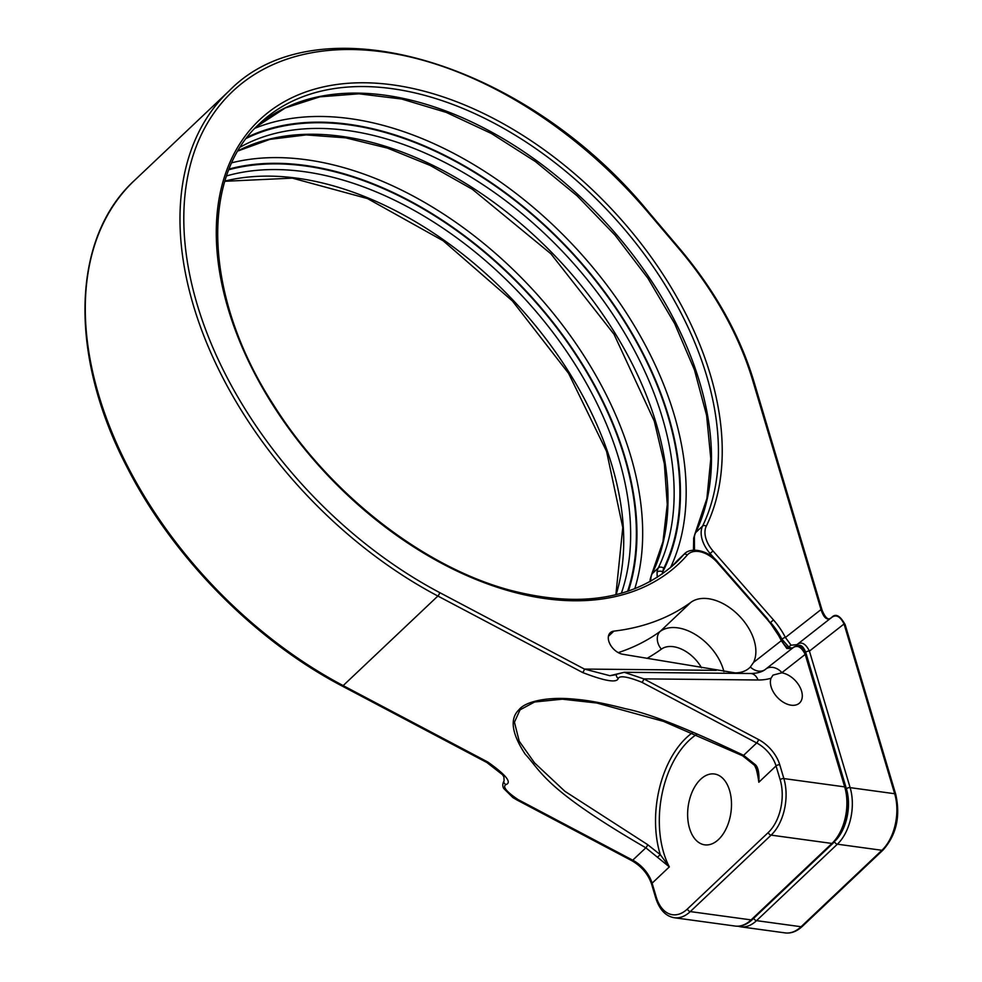 <?xml version="1.0" encoding="UTF-8"?>
<svg xmlns="http://www.w3.org/2000/svg" width="982" height="982" viewBox="0 0 982 982"><rect width="100%" height="100%" fill="white"/><g stroke="black" fill="none" stroke-linecap="round" stroke-linejoin="round"><path stroke-width="1.47" d="M792.413 648.206L789.147 647.408L781.918 639.184A2.75 0.896 -26.9 0 1 785.416 637.478A57.766 36.813 46.6 0 0 773.472 619.924L713.018 550.963A24.759 15.773 -133.4 0 1 706.254 526.254A305.316 194.608 46.6 0 0 442.01 96.518A305.316 194.608 46.6 0 0 256.707 377.395A305.316 194.608 46.6 0 0 687.253 555.051A24.759 15.773 -133.4 0 1 717.376 562.588L717.903 562.232L767.396 618.697L782.237 640.951A2.75 0.945 154.3 0 0 781.304 640.694L753.501 662.469A44.006 28.048 46.6 0 0 737.507 614.155A44.006 28.048 46.6 0 0 690.947 602.285L660.162 631.414A44.006 28.048 -133.4 0 1 696.263 635.059A44.006 28.048 -133.4 0 1 723.918 671.614M753.501 662.469L750.346 667.024C746.615 670.866 741.582 672.817 735.248 672.891L622.748 654.258A13.748 8.764 46.6 0 1 610.436 644.941A13.748 8.764 46.6 0 1 610.227 632.752A13.748 8.764 46.6 0 1 613.873 631.131A342.767 218.483 46.6 0 0 690.947 602.285M737.912 926.21L740.6 926.812A41.256 24.918 -82.2 0 0 756.545 920.65L837.376 844.189A41.256 24.918 -82.2 0 0 850.13 787.638L894.663 793.726L844.054 623.963C840.187 616.315 836.026 614.167 831.558 617.531C827.409 620.943 823.886 618.292 821.013 609.577A2.75 1.313 -16.6 0 1 822.106 610.252L753.832 381.225C739.728 334.825 715.019 290.647 679.691 248.667L648.771 212.222C525.137 60.97 317.211 0.086 229.101 90.933A347.26 221.355 46.6 0 0 437.874 596.037L582.608 672.523C605.059 681.189 616.929 683.153 618.23 678.402C619.937 675.358 627.854 676.672 641.983 682.33L756.692 742.957A27.508 17.529 -133.4 0 1 776.05 765.948L758.816 782.249A81.923 49.468 -82.2 0 0 755.674 766.917M716.222 670.338L584.388 669.061A2.75 0.994 117.9 0 1 582.608 672.523M771.03 678.231L772.994 675.125L781.697 672.817A19.259 12.275 46.6 0 1 799.176 685.731A19.259 12.275 46.6 0 1 799.569 702.989A19.259 12.275 46.6 0 1 791.173 705.199A19.259 12.275 46.6 0 1 775.191 694.777A19.259 12.275 46.6 0 1 771.03 678.231A75.602 48.192 -133.4 0 1 758.067 679.986A13.748 9.022 -89.4 0 0 750.506 673.505L624.233 672.289L617.604 674.008A2.75 1.645 52.8 0 0 616.806 674.217L616.806 674.217A2.75 1.645 52.8 0 0 616.512 676.205A2.75 1.645 52.8 0 0 618.23 678.402M836.05 840.027A38.507 23.249 -82.2 0 0 846.41 788.792A2.75 1.313 -16.6 0 1 850.13 787.638L809.426 651.103C805.559 643.443 801.398 641.295 796.942 644.658L791.087 645.211L785.416 637.478L821.013 609.577L752.728 380.55A272.309 173.569 46.6 0 0 679.139 248.998L648.218 212.554A344.51 219.6 46.6 0 0 205.312 126.899A344.51 219.6 46.6 0 0 439.654 592.576L584.388 669.061L609.883 675.702L616.463 674.659M764.45 670.019A13.748 10.581 -128.1 0 1 750.346 667.024L749.72 667.65M717.376 562.588L766.868 619.053A66.015 42.079 -133.4 0 1 781.304 640.694L786.84 648.501L792.891 647.838C794.475 645.849 801.987 643.419 806.296 655.08L806.296 655.08A2.75 1.313 163.4 0 0 805.203 654.405L781.93 672.645A75.602 48.192 -133.4 0 1 781.697 672.817M657.24 577.367L657.044 572.175A4.124 2.836 8 0 1 662.74 571.843A23.384 14.902 -133.4 0 1 663.82 568.222A306.691 195.492 46.6 0 0 563.423 244.027A306.691 195.492 46.6 0 0 246.433 138.339M708.943 554.585L710.096 553.504A27.508 17.529 -133.4 0 1 702.584 526.045L695.649 532.6A4.124 3.093 -154 0 0 695.146 533.287L706.905 498.488L710.784 458.766L706.61 415.411L694.446 369.87L674.671 323.643L647.924 278.262L615.063 235.201L577.183 195.897L535.485 161.613L491.356 133.478L446.233 112.39L401.626 99.022L359.007 93.806L319.788 96.85L285.246 107.971L256.412 126.764A302.554 192.865 -133.4 0 1 578.263 194.878A302.554 192.865 -133.4 0 1 695.649 532.6A27.508 17.529 46.6 0 0 694.384 536.859L694.483 550.055M238.098 150.786A302.554 192.865 -133.4 0 1 551.737 252.509A302.554 192.865 -133.4 0 1 652.158 573.733A27.508 17.529 46.6 0 0 650.882 577.993L650.673 581.27M694.384 536.859A4.124 2.836 -172 0 0 693.685 538.136L693.464 550.104M662.199 574.04L662.74 571.843A307.378 195.921 46.6 0 0 566.381 246.47A307.378 195.921 46.6 0 0 247.341 137.161M796.893 644.695L796.905 644.683A2.75 1.829 -129.7 0 1 796.942 644.658L796.905 644.683A2.75 1.829 -129.7 0 0 796.451 646.279M718.529 839.5A35.757 21.592 -82.2 0 0 731.394 800.981A35.757 21.592 -82.2 0 0 714.405 773.988A35.757 21.592 -82.2 0 0 700.596 779.327A35.757 21.592 -82.2 0 0 687.731 817.846A35.757 21.592 -82.2 0 0 704.72 844.839A35.757 21.592 -82.2 0 0 718.529 839.5M846.41 788.792L805.706 652.257A2.75 1.313 -16.6 0 1 809.426 651.103L844.054 623.963A2.75 1.313 -16.6 0 1 845.146 624.638C840.126 615.591 835.657 613.173 831.729 617.396L797.286 644.388M806.296 655.08L845.797 787.564C850.658 809.536 846.447 828.059 833.153 843.133L752.31 919.594A2.75 1.755 -133.4 0 1 751.107 919.901L690.285 911.591A2.75 1.755 -133.4 0 1 687.425 908.976A38.507 23.249 97.8 0 1 656.209 896.959A2.75 1.313 -16.6 0 0 655.743 898.039L651.643 884.266C648.243 874.189 641.59 866.308 631.696 860.613L516.974 799.986L512.911 797.605L503.717 788.472C502.379 786.128 502.502 783.575 504.11 780.8L503.889 776.922L502.538 774.724L486.863 762.511A2.75 0.994 -62.1 0 0 487.907 762.081L343.172 685.596A347.26 221.355 -133.4 0 1 134.411 180.492C71.06 238.393 68.519 355.656 127.267 467.641C172.795 557.125 254.596 640.276 342.129 686.025A2.75 0.994 -62.1 0 0 343.172 685.596L437.874 596.037A2.75 0.994 117.9 0 0 439.654 592.576M696.79 734.315A81.923 49.468 -82.2 0 0 669.343 866.885L645.837 847.81L632.739 860.183L518.03 799.557C506.331 791.627 502.318 786.631 505.976 784.569C512.027 782.433 506 774.933 487.907 762.081M657.424 857.237L660.285 854.684L647.604 844.606A2.75 1.019 -61.6 0 1 645.837 847.81C543.942 788.595 541.929 772.147 525.137 754.078C511.597 733.382 509.572 718.578 519.061 709.667C525.026 701.688 547.661 696.164 575.82 699.307C588.402 700.289 605.108 703.456 625.902 708.832C648.783 713.276 688.014 728.779 743.607 755.33A2.75 0.97 117.3 0 1 742.588 755.772L754.581 765.359L757.846 772.65L758.816 782.249C759.368 773.116 758.19 767.249 755.305 764.671L754.581 765.359M647.604 844.606L564.883 791.296L534.539 762.879L519.208 741.189L514.433 722.2L520.03 709.851L534.613 701.995L562.305 699.184L596.798 703.014L663.513 721.377L742.588 755.772M609.883 675.702L624.233 672.289L643.75 678.869L758.472 739.495A2.75 0.994 117.9 0 1 756.692 742.957L743.607 755.33L755.305 764.671M504.11 780.8A2.75 1.841 39.9 0 0 505.976 784.569M656.209 896.959L652.109 883.186L669.343 866.885L660.285 854.684A84.673 51.125 -82.2 0 1 692.666 732.584M765.923 668.963L792.719 647.973C797.151 644.609 801.312 646.757 805.203 654.405L844.692 786.889A41.256 24.918 97.8 0 1 831.95 843.452L751.107 919.901A41.256 24.918 97.8 0 1 735.174 926.063L674.352 917.74A41.256 24.918 97.8 0 0 690.285 911.591L771.128 835.13A2.75 1.755 -133.4 0 1 768.268 832.515L687.425 908.976M650.882 577.993A4.124 2.836 -172 0 0 650.194 579.27L649.986 581.651M752.728 380.55A2.75 1.313 -16.6 0 1 753.832 381.225M782.237 640.951C784.041 643.284 781.402 642.265 788.386 648.586L788.386 648.586A2.75 2.136 118.5 0 0 786.84 648.501M672.105 566.246A302.554 192.865 -133.4 0 0 676.819 561.139A4.124 3.179 -138.9 0 0 676.659 561.311L677.555 560.378A27.508 17.529 46.6 0 0 676.819 561.139L683.742 554.597A2.75 2.111 41.1 0 1 687.253 555.051M706.254 526.254A2.75 2.062 26 0 0 702.584 526.045A302.554 192.865 46.6 0 0 582.436 185.794A302.554 192.865 46.6 0 0 259.813 123.413C199.15 177.828 204.342 298.246 273.548 404.879C328.81 493.246 422.874 566.872 510.075 590.207C580.215 608.435 635.391 599.376 675.616 563.054A302.554 192.865 46.6 0 0 683.742 554.597A27.508 17.529 -133.4 0 1 684.479 553.823C691.365 546.434 709.593 551.012 717.903 562.232M672.081 566.258L676.659 561.311A4.124 3.179 -138.9 0 0 676.512 561.483M238.012 150.946L269.927 139.346L306.188 134.915L345.762 137.848L387.485 148.11L430.116 165.418L472.379 189.293L550.927 253.822L613.995 334.211L654.294 421.155L664.36 463.909L667.257 504.49L662.96 541.683L651.643 574.421A4.124 3.093 -154 0 1 652.158 573.733L658.308 567.915A302.554 192.865 46.6 0 0 555.517 244.273A302.554 192.865 46.6 0 0 240.381 147.054M621.348 593.288A302.554 192.865 46.6 0 0 520.067 293.716A302.554 192.865 46.6 0 0 226.609 175.913M224.927 181.069A302.554 192.865 -133.4 0 1 513.144 300.271A302.554 192.865 -133.4 0 1 616.107 594.675M657.044 572.175A27.508 17.529 -133.4 0 1 658.308 567.915A4.124 3.093 26 0 1 663.82 568.222M254.976 128.249A311.503 198.56 -133.4 0 1 572.322 244.297A311.503 198.56 -133.4 0 1 670.51 567.608M715.755 559.961L710.096 553.504L713.018 550.963M770.551 622.465L773.472 619.924M781.918 639.184A55.017 35.07 46.6 0 0 770.6 622.527M791.087 645.211A2.75 2.136 -61.8 0 0 789.147 647.408L788.092 648.415M805.706 652.257C803.104 645.763 800.023 643.836 796.5 646.5M753.746 918.231A2.75 1.755 46.6 0 0 756.545 920.65L801.079 926.738A2.75 1.755 46.6 0 0 802.269 926.419L883.113 849.97C896.406 834.896 900.617 816.361 895.756 794.401L845.146 624.638M834.565 841.721A2.75 1.755 46.6 0 0 837.376 844.189L881.91 850.289A41.256 24.918 -82.2 0 0 894.663 793.726A2.75 1.313 -16.6 0 1 895.756 794.401M758.067 679.986L643.75 678.869A2.75 0.994 117.9 0 1 641.983 682.33M758.472 739.495A30.258 19.284 -133.4 0 1 779.769 764.794L783.869 778.566L844.692 786.889A2.75 1.313 163.4 0 1 845.797 787.564M802.269 926.419C796.783 931.488 791.062 933.649 785.134 932.9A41.256 24.918 -82.2 0 0 801.079 926.738L881.91 850.289A2.75 1.755 46.6 0 0 883.113 849.97M631.696 860.613A2.75 0.994 -62.1 0 0 632.739 860.183A27.508 17.529 46.6 0 1 652.109 883.186A2.75 1.313 -16.6 0 0 651.643 884.266M516.974 799.986A2.75 0.994 -62.1 0 0 518.03 799.557M779.769 764.794A2.75 1.313 163.4 0 0 776.05 765.948L780.162 779.733A38.507 23.249 97.8 0 1 768.268 832.515M833.153 843.133A2.75 1.755 -133.4 0 1 831.95 843.452L771.128 835.13A41.256 24.918 97.8 0 0 783.869 778.566A2.75 1.313 163.4 0 0 780.162 779.733M781.93 672.645A13.748 10.581 -128.1 0 0 765.751 669.098A13.748 10.581 -128.1 0 0 765.567 669.245M627.633 591.348A306.691 195.492 46.6 0 0 524.29 289.727A306.691 195.492 46.6 0 0 228.892 169.739M628.394 591.103A307.378 195.921 46.6 0 0 524.609 289.42A307.378 195.921 46.6 0 0 229.187 169.002M231.862 162.767A311.503 198.56 -133.4 0 1 528.832 285.431A311.503 198.56 -133.4 0 1 634.765 588.77M646.929 658.419A356.515 227.247 46.6 0 0 661.352 649.151A30.258 19.284 -133.4 0 1 701.541 667.809M661.352 649.151A13.748 10.556 54 0 1 660.162 631.414A342.767 218.483 46.6 0 1 618.255 652.625M613.873 631.131L608.41 636.299M677.555 560.378L684.479 553.823M695.146 533.287L693.685 538.136M822.106 610.252C825.432 618.194 828.526 620.673 831.398 617.666M831.729 617.396L797.114 644.523M785.134 932.9L740.6 926.812M486.863 762.511L342.129 686.025M229.101 90.933L134.411 180.492M752.31 919.594C746.823 924.663 741.103 926.824 735.174 926.063M655.743 898.039C659.523 909.725 665.722 916.292 674.352 917.74M792.891 647.838L765.751 669.098C762.425 671.921 757.343 673.394 750.506 673.505M788.386 648.586L792.548 648.108M615.874 594.724L622.784 527.518L606.557 451.339L568.603 373.381L512.408 300.958L443.226 240.823L367.501 198.573L292.354 178.135L224.866 181.289M651.643 574.421L650.194 579.27"/></g></svg>
